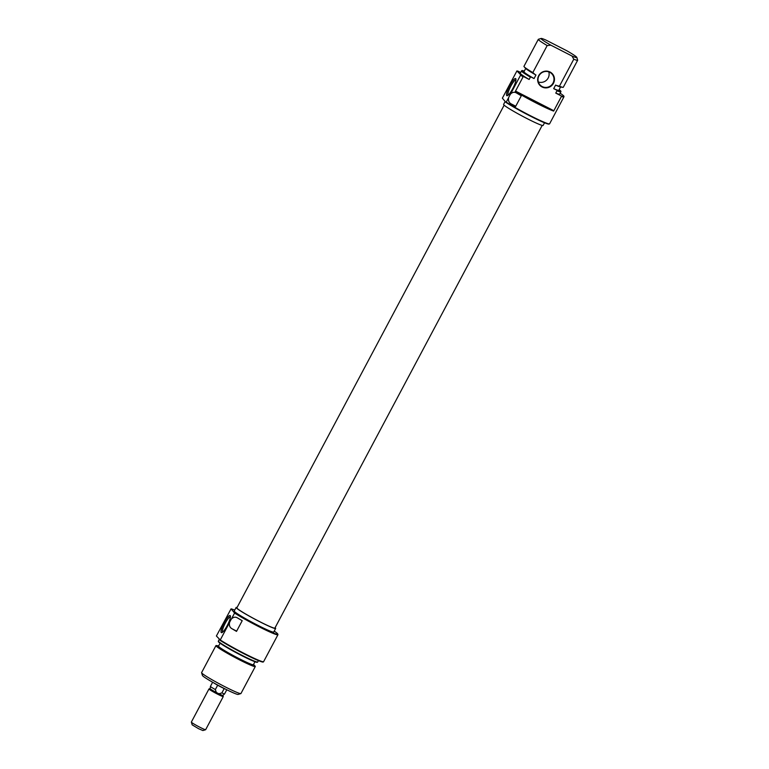 <?xml version="1.0" encoding="UTF-8"?>
<svg xmlns="http://www.w3.org/2000/svg" width="769" height="769" viewBox="0 0 769 769"><rect width="100%" height="100%" fill="white"/><g stroke="black" fill="none" stroke-linecap="round" stroke-linejoin="round"><path stroke-width="1.15" d="M511.049 103.825C508.905 102.594 508.088 100.547 508.617 97.663A6.075 1.278 117.1 0 1 509.549 95.75A6.075 1.278 117.1 0 1 510.587 93.962C512.587 92.059 514.644 91.78 516.739 93.116A27.338 1.903 28 0 0 521.305 95.779L515.615 106.487A27.338 1.903 -152 0 1 511.049 103.825L515.749 106.228M550.046 72.007A8.507 8.296 -44.1 0 1 553.469 83.292A8.507 8.296 -44.1 0 1 542.078 86.993A8.507 8.296 -44.1 0 1 538.665 75.708A8.507 8.296 -44.1 0 1 550.046 72.007M542.203 86.57A8.103 7.901 135.9 0 0 551.815 73.795A8.103 7.901 135.9 0 0 539.646 74.728A8.103 7.901 135.9 0 0 542.203 86.57M548.778 71.863A8.103 7.901 -44.1 0 1 538.348 81.975M549.47 123.915L548.922 124.078A26.934 1.874 -152 0 1 529.418 115.629A26.934 1.874 -152 0 1 505.906 102.354L506.233 102.142A27.338 1.903 28 0 0 529.668 115.34A27.338 1.903 28 0 0 549.47 123.915A27.338 1.903 28 0 0 549.585 123.828L563.908 96.894A27.338 1.903 -152 0 1 561.428 96.452L553.651 111.082A27.338 1.903 -152 0 1 536.214 103.036A27.338 1.903 -152 0 1 515.336 91.434L523.112 76.813A27.338 1.903 -152 0 1 520.555 75.208L510.587 93.962M553.401 110.496L515.961 91.309A26.934 1.874 28 0 0 536.339 102.613A26.934 1.874 28 0 0 553.401 110.496L553.651 111.082M509.741 85.599A9.622 2.028 117.1 0 1 515.903 78.967A9.622 2.028 117.1 0 1 512.712 88.666A9.622 2.028 117.1 0 1 507.329 95.692A9.622 2.028 117.1 0 1 509.741 85.599M515.961 79.889A8.603 1.807 -62.9 0 0 510.779 86.215A8.603 1.807 -62.9 0 0 508.117 95.202M505.127 101.546L503.599 104.411A22.378 1.557 28 0 0 526.813 118.474A22.378 1.557 28 0 0 543.125 125.424L544.529 122.78M508.617 97.663L506.233 102.142M561.428 96.452L561.457 96.019A27.194 1.894 28 0 0 563.985 96.423L563.927 96.846A27.338 1.903 -152 0 1 563.908 96.894M520.555 75.208L520.7 74.804A27.194 1.894 28 0 0 523.458 76.535L523.112 76.813M538.31 39.344L523.958 66.345A22.282 1.548 28 0 0 524.179 66.807A22.282 1.548 28 0 0 532.821 72.565L547.182 45.563A22.282 1.548 -152 0 1 538.31 39.344A22.282 1.548 -152 0 1 538.406 39.277L541.136 38.45A20.254 1.413 28 0 0 550.854 45.179L547.182 45.563M573.78 59.203L572.001 56.022A20.254 1.413 28 0 0 576.817 57.415L577.654 60.145A22.282 1.548 -152 0 1 577.654 60.261A22.282 1.548 -152 0 1 573.78 59.203L559.428 86.205A22.282 1.548 28 0 0 562.793 87.33L560.707 87.022A20.254 1.413 -152 0 1 556.352 85.455L555.603 85.071L553.699 88.637A19.744 1.375 28 0 0 558.823 90.29L560.572 87.003M525.698 68.46L523.949 71.757A19.744 1.375 28 0 0 534.061 78.563L535.955 74.997L535.205 74.612A20.254 1.413 -152 0 1 525.602 68.364L524.179 66.807M524.275 71.142A22.128 1.538 28 0 0 521.872 70.604A22.128 1.538 28 0 0 530.764 76.881L534.061 78.563M521.526 70.921L520.286 73.238A22.282 1.548 28 0 0 529.159 79.457L530.389 77.14A22.282 1.548 -152 0 1 521.526 70.921A22.282 1.548 -152 0 1 521.545 70.892L521.872 70.604M520.671 72.517L518.46 71.382A27.194 1.894 28 0 0 516.931 70.921L520.7 74.804M523.458 76.535L529.159 79.457M576.817 57.415A20.254 1.413 28 0 0 567.003 50.86L545.855 40.026A20.254 1.413 28 0 0 541.136 38.45M563.985 96.423A27.194 1.894 28 0 0 560.14 93.203M560.937 91.376L560.88 91.799A22.282 1.548 -152 0 1 560.861 91.838A22.282 1.548 -152 0 1 556.996 90.78L556.996 90.319A22.128 1.538 28 0 0 560.937 91.376A22.128 1.538 28 0 0 559.14 89.685M532.821 72.565L535.205 74.612M572.001 56.022L550.854 45.179M562.793 87.33A22.282 1.548 28 0 0 563.293 87.262L577.654 60.261M553.699 88.637L556.996 90.319M556.996 90.78L555.766 93.097A22.282 1.548 28 0 0 559.63 94.154L560.861 91.838M555.766 93.097L561.457 96.019M516.931 70.921L502.368 98.163L505.906 102.354M556.352 85.455L559.428 86.205M515.336 91.434L515.961 91.309M234.718 610.115A26.934 1.874 28 0 0 231.056 608.856L216.397 636.001L220.261 639.981A27.338 1.903 28 0 0 243.696 653.179A27.338 1.903 28 0 0 263.584 661.705A27.338 1.903 28 0 0 263.613 661.667L277.936 634.733A27.338 1.903 -152 0 1 258.019 626.245A27.338 1.903 -152 0 1 234.583 613.047L231.056 608.856M234.632 612.547A26.934 1.874 28 0 0 258.144 625.822A26.934 1.874 28 0 0 277.772 634.041A26.934 1.874 28 0 0 274.235 631.128M277.772 634.041L277.945 634.579A27.338 1.903 -152 0 1 277.936 634.733M227.211 625.61A9.622 2.028 117.1 0 1 221.828 632.637A9.622 2.028 117.1 0 1 224.25 622.544A9.622 2.028 117.1 0 1 230.402 615.921A9.622 2.028 117.1 0 1 227.211 625.61M230.46 616.844A8.603 1.807 -62.9 0 0 225.279 623.159A8.603 1.807 -62.9 0 0 222.616 632.147M218.675 645.883A20.254 1.413 28 0 0 218.54 645.864A20.254 1.413 28 0 0 239.092 658.649A20.254 1.413 28 0 0 253.645 664.522A20.254 1.413 28 0 0 253.549 664.426M253.645 664.522L255.068 666.079A22.282 1.548 -152 0 1 255.289 666.54A22.282 1.548 -152 0 1 239.053 659.619A22.282 1.548 -152 0 1 215.945 645.624A22.282 1.548 -152 0 1 216.454 645.556L218.54 645.864M257.702 661.994L257.375 662.282A22.128 1.538 -152 0 1 241.274 655.38A22.128 1.538 -152 0 1 218.309 641.509L218.367 641.086A22.282 1.548 28 0 0 241.485 655.053A22.282 1.548 28 0 0 257.702 661.994A22.282 1.548 28 0 0 257.721 661.965L258.442 660.609M219.223 639.462L218.377 641.048A22.282 1.548 28 0 0 218.367 641.086M263.584 661.705L263.267 661.994A27.194 1.894 -152 0 1 243.475 653.515A27.194 1.894 -152 0 1 220.021 640.289M240.832 693.609L238.111 694.436A20.254 1.413 -152 0 1 223.443 688.082A20.254 1.413 -152 0 1 202.43 675.47L201.593 672.74A22.282 1.548 28 0 0 224.702 686.621A22.282 1.548 28 0 0 240.832 693.609A22.282 1.548 28 0 0 240.937 693.542L255.289 666.54M215.945 645.624L201.593 672.625A22.282 1.548 28 0 0 201.593 672.74M275.1 627.706A22.378 1.557 -152 0 1 275.638 628.475A22.378 1.557 -152 0 1 259.336 621.525A22.378 1.557 -152 0 1 236.121 607.462A22.378 1.557 -152 0 1 237.063 607.481M275.638 628.475L273.745 632.041A22.378 1.557 -152 0 1 257.442 625.101A22.378 1.557 -152 0 1 234.228 611.028L236.121 607.462M254.972 661.744L253.395 664.704A19.744 1.375 -152 0 1 239.015 658.572A19.744 1.375 -152 0 1 218.531 646.162L220.097 643.211M231.488 618.872C233.497 616.969 235.545 616.69 237.65 618.026A27.338 1.903 28 0 0 242.206 620.689L236.516 631.387A27.338 1.903 -152 0 1 231.959 628.725C229.806 627.504 228.989 625.447 229.527 622.563A6.075 1.278 117.1 0 1 231.488 618.872L234.583 613.047M220.261 639.981L229.527 622.563M225.577 689.168A8.103 0.567 -152 0 1 221.088 687.044A8.103 0.567 -152 0 1 213.801 682.91M222.914 695.359A7.238 0.5 -152 0 1 222.904 695.407L223.27 696.522A8.103 0.567 -152 0 1 223.27 696.56A8.103 0.567 -152 0 1 217.367 694.051A8.103 0.567 -152 0 1 208.966 688.957A8.103 0.567 -152 0 1 209.005 688.928L210.129 688.591L210.437 686.361A8.017 0.558 -152 0 1 210.446 686.352L212.629 682.247M217.665 685.217L215.349 689.572L216.329 692.475L218.896 693.782A7.238 0.5 -152 0 0 222.904 695.407L224.596 693.888A8.017 0.558 -152 0 1 224.596 693.888A8.017 0.558 -152 0 1 221.885 692.917L218.896 693.782A7.238 0.5 -152 0 1 217.637 693.148A7.238 0.5 -152 0 1 216.329 692.475A7.238 0.5 -152 0 1 210.12 688.611M205.611 729.723L202.891 730.55L198.489 728.647L192.183 724.859L191.346 722.139A8.103 0.567 28 0 0 199.748 727.186A8.103 0.567 28 0 0 205.611 729.723A8.103 0.567 28 0 0 205.65 729.694L223.27 696.56M208.966 688.957L191.346 722.091A8.103 0.567 28 0 0 191.346 722.139M215.349 689.572A8.017 0.558 -152 0 1 210.437 686.361M221.885 692.917L224.192 688.563M504.147 105.18L236.862 607.856A21.542 1.5 28 0 0 237.39 608.596A21.542 1.5 28 0 0 257.798 620.67A21.542 1.5 28 0 0 274.898 628.081L542.183 125.405M236.65 631.138L231.959 628.725M226.788 689.774L224.606 693.878"/></g></svg>

